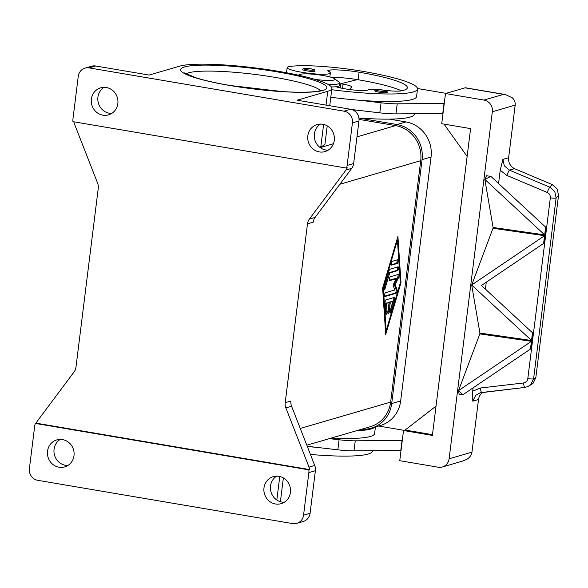<?xml version="1.0" encoding="UTF-8"?>
<svg xmlns="http://www.w3.org/2000/svg" width="588" height="588" viewBox="0 0 588 588"><rect width="100%" height="100%" fill="white"/><g stroke="black" fill="none" stroke-linecap="round" stroke-linejoin="round"><path stroke-width="0.88" d="M299.704 75.455A17.912 2.477 -172.9 0 1 299.998 74.433A17.912 2.477 -172.9 0 1 300.38 74.301A17.912 2.477 -172.9 0 1 318.189 74.786A17.912 2.477 -172.9 0 1 334.572 78.741L339.151 82.21A23.028 3.183 -172.9 0 1 339.688 83.026A23.028 3.183 -172.9 0 1 338.482 83.856A23.028 3.183 -172.9 0 1 327.957 84.341M334.572 78.741A17.912 2.477 -172.9 0 1 334.05 80.019A17.912 2.477 -172.9 0 1 314.896 79.351M339.688 83.026L339.379 85.539A23.028 3.183 -172.9 0 1 338.166 86.37A23.028 3.183 -172.9 0 1 331.382 86.943M336.057 86.745A17.912 2.477 7.1 0 0 354.637 90.096A17.912 2.477 7.1 0 0 368.507 89.743A12.796 1.771 -172.9 0 1 382.773 90.008A17.912 2.477 7.1 0 0 401.508 90.817A71.648 9.908 7.1 0 0 407.359 87.73A71.648 9.908 7.1 0 0 359.114 72.214A25.585 3.535 7.1 0 0 330.022 70.016A12.796 1.771 7.1 0 0 327.788 70.722A12.796 1.771 7.1 0 0 328.736 71.545A21.749 3.006 -172.9 0 1 330.338 72.941A21.749 3.006 -172.9 0 1 328.008 73.978A21.749 3.006 -172.9 0 1 303.555 72.559A21.749 3.006 -172.9 0 1 287.172 67.561A21.749 3.006 -172.9 0 1 289.509 66.532A60.527 8.372 -172.9 0 1 362.377 71.258A81.879 11.319 -172.9 0 1 417.517 88.994A81.879 11.319 -172.9 0 1 331.72 89.707M315.109 71.045A6.394 0.882 -172.9 0 1 306.716 70.847A6.394 0.882 -172.9 0 1 302.408 69.465L303.746 68.34L310.64 68.745C316.873 70.384 313.926 69.399 315.109 71.045M387.389 92.353A6.394 0.882 -172.9 0 1 379.003 92.154A6.394 0.882 -172.9 0 1 374.696 90.765L376.033 89.648L382.928 90.052C389.16 91.691 386.213 90.706 387.389 92.353M442.352 466.99L463.293 460.882L467.298 459.052C470.003 457.192 471.554 454.891 471.958 452.135L449.107 458.794A10.239 9.651 73.7 0 1 445.403 465.431A10.239 9.651 73.7 0 1 442.352 466.99A10.239 9.651 73.7 0 1 438.236 467.225L399.759 460.691L403.515 430.512L405.147 430.041L436.024 406.11M515.184 105.098C515.47 102.334 514.507 99.894 512.295 97.784L505.408 94.558L503.548 94.352L483.968 100.063A10.239 9.651 73.7 0 1 490.399 104.164A10.239 9.651 73.7 0 1 492.332 111.757L515.184 105.098L508.627 157.731A10.239 9.651 -106.3 0 0 509.847 164.192A10.239 9.651 -106.3 0 0 509.965 164.405L511.847 166.941L513.934 168.418L552.257 184.61L549.817 187.182A5.116 0.478 112.9 0 0 548.714 189.035A5.116 0.478 112.9 0 0 547.193 192.438C549.435 193.555 550.478 195.356 550.331 197.847L527.811 378.65C527.348 381.097 525.893 382.538 523.46 382.986L480.337 388.021A5.116 0.845 83.3 0 0 481.021 391.336A5.116 0.845 83.3 0 0 481.704 392.49A5.116 0.845 83.3 0 0 481.748 392.483L524.775 387.455M480.337 388.021L472.701 391.174L472.774 401.17L475.699 395.334L480.029 392.835L524.827 387.455A5.116 0.845 -96.7 0 0 524.871 387.441L528.208 386.441L530.729 384.618L533.603 378.768A5.116 0.706 -172.9 0 1 531.581 378.988A5.116 0.706 -172.9 0 1 527.811 378.65M523.46 382.986A5.116 0.845 -96.7 0 0 524.143 386.301A5.116 0.845 -96.7 0 0 524.827 387.455L528.208 386.441L532.978 383.479L535.83 377.636L533.603 378.768L556.123 197.958A5.116 0.706 -172.9 0 1 554.102 198.178A5.116 0.706 -172.9 0 1 550.331 197.847M498.565 183.507L500.219 170.204L506.819 175.4A5.116 0.478 112.9 0 1 508.341 171.997A5.116 0.478 112.9 0 1 509.443 170.145L549.817 187.182L554.778 191.534L556.123 197.958L558.526 195.422L557.203 188.976L552.257 184.61M514.493 168.675L509.443 170.145L504.291 165.816L502.887 159.407L500.219 170.204M472.774 401.17L478.514 399.502A10.239 9.651 73.7 0 1 481.263 393.71A10.239 9.651 73.7 0 1 481.425 393.548L482.917 392.35M60.219 439.398A14.075 13.274 -106.3 0 0 54.258 454.061A14.075 13.274 -106.3 0 0 65.569 465.336A14.075 13.274 -106.3 0 0 67.833 465.52M59.043 467.24A14.075 13.274 73.7 0 1 47.474 454.164A14.075 13.274 73.7 0 1 56.823 439.897A14.075 13.274 73.7 0 1 62.49 439.581A14.075 13.274 73.7 0 1 74.059 452.657A14.075 13.274 73.7 0 1 64.702 466.923A14.075 13.274 73.7 0 1 59.043 467.24M104.076 87.333A14.075 13.274 -106.3 0 0 98.115 101.989A14.075 13.274 -106.3 0 0 109.419 113.271A14.075 13.274 -106.3 0 0 111.691 113.447M106.34 87.509A14.075 13.274 73.7 0 1 117.909 100.592A14.075 13.274 73.7 0 1 108.559 114.851A14.075 13.274 73.7 0 1 102.893 115.174A14.075 13.274 73.7 0 1 91.324 102.091A14.075 13.274 73.7 0 1 100.68 87.832A14.075 13.274 73.7 0 1 106.34 87.509M276.661 476.14A14.075 13.274 -106.3 0 0 270.7 490.804A14.075 13.274 -106.3 0 0 282.012 502.086A14.075 13.274 -106.3 0 0 284.276 502.262M275.485 503.99A14.075 13.274 73.7 0 1 263.916 490.906A14.075 13.274 73.7 0 1 273.266 476.647A14.075 13.274 73.7 0 1 278.925 476.324A14.075 13.274 73.7 0 1 290.494 489.4A14.075 13.274 73.7 0 1 281.145 503.666A14.075 13.274 73.7 0 1 275.485 503.99M320.511 124.075A14.075 13.274 -106.3 0 0 314.551 138.739A14.075 13.274 -106.3 0 0 325.862 150.013A14.075 13.274 -106.3 0 0 328.133 150.197M322.783 124.252A14.075 13.274 73.7 0 1 334.351 137.335A14.075 13.274 73.7 0 1 324.995 151.594A14.075 13.274 73.7 0 1 319.335 151.917A14.075 13.274 73.7 0 1 307.767 138.841A14.075 13.274 73.7 0 1 317.116 124.575A14.075 13.274 73.7 0 1 322.783 124.252M36.206 423.184L309.663 469.606L308.847 469.849A10.239 9.651 73.7 0 1 308.854 469.944A10.239 9.651 73.7 0 1 308.862 472.605L303.555 515.176A10.239 9.651 73.7 0 1 299.858 521.806A10.239 9.651 73.7 0 1 296.8 523.364A10.239 9.651 73.7 0 1 292.684 523.599L37.764 480.322A10.239 9.651 73.7 0 1 31.333 476.221A10.239 9.651 73.7 0 1 29.4 468.629L34.699 426.057A10.239 9.651 73.7 0 1 35.354 423.514A10.239 9.651 73.7 0 1 35.39 423.426L36.206 423.184A10.239 9.651 73.7 0 1 37.434 421.008L74.066 371.954A10.239 9.651 -106.3 0 0 75.33 369.69A10.239 9.651 -106.3 0 0 75.977 367.14L98.247 188.358A10.239 9.651 -106.3 0 0 98.247 185.705A10.239 9.651 -106.3 0 0 97.586 183.111L74.441 123.906A10.239 9.651 73.7 0 1 73.853 121.797M296.8 523.364L303.334 521.46A10.239 9.651 -106.3 0 0 306.385 519.902A10.239 9.651 -106.3 0 0 310.089 513.273L303.555 515.176M285.209 402.662A10.239 9.651 -106.3 0 0 285.209 405.316A10.239 9.651 -106.3 0 0 285.871 407.91L291.582 406.242A10.239 9.651 73.7 0 1 290.92 403.655A10.239 9.651 73.7 0 1 290.92 400.994L285.209 402.662L307.473 223.881L313.184 222.213A10.239 9.651 73.7 0 1 313.838 219.669A10.239 9.651 73.7 0 1 315.102 217.406L351.734 168.344A10.239 9.651 -106.3 0 0 352.998 166.081A10.239 9.651 -106.3 0 0 353.645 163.537L358.952 120.966A10.239 9.651 -106.3 0 0 357.019 113.374A10.239 9.651 -106.3 0 0 350.58 109.272L344.053 111.176A10.239 9.651 73.7 0 1 350.492 115.277A10.239 9.651 73.7 0 1 352.425 122.87L358.952 120.966M353.645 163.537L347.118 165.441A10.239 9.651 73.7 0 1 346.472 167.984A10.239 9.651 73.7 0 1 346.435 168.072L347.251 167.837A10.239 9.651 73.7 0 1 346.023 170.013L309.391 219.067A10.239 9.651 -106.3 0 0 308.127 221.331A10.239 9.651 -106.3 0 0 307.473 223.881M308.862 472.605L315.389 470.701A10.239 9.651 -106.3 0 0 315.389 468.041A10.239 9.651 -106.3 0 0 314.727 465.453L309.016 467.115A10.239 9.651 73.7 0 1 309.663 469.606M346.435 168.072L72.978 121.65A10.239 9.651 73.7 0 1 72.963 121.554A10.239 9.651 73.7 0 1 72.963 118.894L78.263 76.322A10.239 9.651 73.7 0 1 81.967 69.693A10.239 9.651 73.7 0 1 85.017 68.135A10.239 9.651 73.7 0 1 89.133 67.899L344.053 111.176M89.133 67.899L95.668 65.996A10.239 9.651 -106.3 0 0 91.544 66.231L85.017 68.135M329.728 105.73L331.875 88.443A78.763 10.893 7.1 0 1 327.744 91.28L297.146 100.203L350.58 109.272M331.875 88.443A78.763 10.893 7.1 0 0 267.114 69.538A78.763 10.893 7.1 0 0 179.7 66.143L149.102 75.066L95.668 65.996M280.197 501.637A78.763 10.893 7.1 0 0 280.505 500.866L283.365 477.934M309.016 467.115L285.871 407.91M308.847 469.849L35.39 423.426M347.118 165.441L352.425 122.87M315.389 470.701L310.089 513.273M306.811 445.212L370.381 426.675A30.708 28.959 -106.3 0 0 390.645 402.096L420.714 160.678A30.708 28.959 -106.3 0 0 395.614 125.604L359.025 119.393M382.626 288.113L397.914 236.391L400.987 282.755L385.699 334.469L382.626 288.113M291.582 406.242L314.727 465.453M327.215 125.869L324.988 143.773A78.763 10.893 -172.9 0 1 320.857 146.603L319.446 147.015M358.915 118.085L396.974 124.546A30.708 28.959 73.7 0 1 422.074 159.627L391.689 403.559A30.708 28.959 73.7 0 1 371.425 428.137A30.708 28.959 73.7 0 1 361.841 429.166M371.425 428.137L380.399 425.521A30.708 28.959 -106.3 0 0 400.663 400.942L431.048 157.011A30.708 28.959 -106.3 0 0 405.948 121.929L389.425 119.129M385.926 299.873L394.401 297.403A1.918 0.581 -80.4 0 1 394.482 297.396A1.918 0.581 -80.4 0 1 394.577 300.071L391.049 312.007A1.918 0.581 -80.4 0 1 390.314 313.11A1.918 0.581 -80.4 0 1 390.219 310.435L392.865 301.482L390.307 302.232L389.131 311.662A1.918 0.581 -80.4 0 1 388.198 313.727A1.918 0.581 -80.4 0 1 387.904 312.015L389.08 302.585L386.514 303.334L387.051 311.361A1.918 0.581 -80.4 0 1 386.772 313.367A1.918 0.581 -80.4 0 1 386.081 314.345A1.918 0.581 -80.4 0 1 385.75 313.551L385.044 302.857A1.918 0.581 -80.4 0 1 385.926 299.873M385.743 313.404A1.918 0.581 99.6 0 0 386.088 311.192L385.552 303.173L389.08 302.585M386.514 303.334L385.552 303.173M387.86 312.779A1.918 0.581 99.6 0 0 388.168 311.493L389.344 302.063L392.865 301.482M390.307 302.232L389.344 302.063M389.984 312.162A1.918 0.581 99.6 0 0 390.087 311.846L393.615 299.909A1.918 0.581 99.6 0 0 393.776 297.579M391.343 264.769L396.231 263.343A1.918 0.581 99.6 0 0 396.951 261.947A1.918 0.581 99.6 0 0 397.04 259.911M397.657 259.734A1.918 0.581 -80.4 0 1 397.745 259.727A1.918 0.581 -80.4 0 1 398.017 261.579A1.918 0.581 -80.4 0 1 397.187 263.505L391.681 265.107A1.918 0.581 -80.4 0 1 391.601 265.114A1.918 0.581 -80.4 0 1 391.329 263.262A1.918 0.581 -80.4 0 1 392.152 261.337L397.657 259.734M383.332 287.899L386.169 330.699L400.281 282.96L397.444 240.169L383.332 287.899L382.722 287.797M397.444 240.169L396.826 240.066M386.169 330.699L385.441 330.574M385.515 331.676L385.824 330.64M400.987 282.755L400.259 282.63M397.209 240.132L397.135 239.022M389.8 269.297L398.135 266.864A1.918 0.581 -80.4 0 1 398.216 266.856A1.918 0.581 -80.4 0 1 398.488 268.709A1.918 0.581 -80.4 0 1 397.664 270.634L389.69 272.964L385.162 288.282A1.918 0.581 -80.4 0 1 384.427 289.384A1.918 0.581 -80.4 0 1 384.331 286.701L389.153 270.392A1.918 0.581 -80.4 0 1 389.8 269.297M384.089 288.429A1.918 0.581 99.6 0 0 384.199 288.113L388.727 272.803L396.702 270.473A1.918 0.581 99.6 0 0 397.429 269.084A1.918 0.581 99.6 0 0 397.517 267.048M389.69 272.964L388.727 272.803M394.864 289.994L393.034 285.077L396.268 278.675L389.756 280.579A1.918 0.581 -80.4 0 1 389.675 280.586A1.918 0.581 -80.4 0 1 389.403 278.734A1.918 0.581 -80.4 0 1 390.226 276.801L398.627 274.353A1.918 0.581 -80.4 0 1 398.715 274.346A1.918 0.581 -80.4 0 1 399.046 275.618A1.918 0.581 -80.4 0 1 398.561 277.661L395.114 284.467L397.062 289.7A1.918 0.581 -80.4 0 1 397.025 291.744A1.918 0.581 -80.4 0 1 396.283 293.214L384.986 296.506A1.918 0.581 -80.4 0 1 384.897 296.514A1.918 0.581 -80.4 0 1 384.625 294.661A1.918 0.581 -80.4 0 1 385.456 292.736L394.864 289.994M384.64 296.168L395.32 293.052A1.918 0.581 99.6 0 0 396.062 291.575A1.918 0.581 99.6 0 0 396.099 289.531L394.158 284.305L397.598 277.499A1.918 0.581 99.6 0 0 398.01 274.537M395.114 284.467L394.158 284.305M389.418 280.233L395.305 278.514L396.268 278.675M480.029 392.835L481.66 392.49M558.526 195.422L535.83 377.636M458.544 390.601L479.83 333.911L532.199 341.437L531.236 349.162L530.457 349.051L462.925 394.717L458.544 390.601L531.42 341.327L532.199 341.437L531.236 349.162L530.457 349.051L531.42 341.327M471.701 284.982L544.576 235.7L545.355 235.817L544.392 243.542L543.613 243.432L481.454 285.459L532.485 332.771L533.265 332.889L532.302 340.614L531.523 340.503L471.694 285.033L492.987 228.284L545.355 235.81L544.392 243.542L543.613 243.432L544.576 235.7M531.523 340.503L532.485 332.771L533.265 332.889L532.302 340.614L479.933 333.087L471.694 285.033M544.679 234.884L484.85 179.413L490.87 176.371L545.642 227.152L546.421 227.262L545.458 234.994L544.679 234.884L545.642 227.152L546.421 227.269L545.458 234.994L493.089 227.468L484.85 179.413M490.87 176.371L486.482 175.746L484.857 179.362M458.537 390.652L459.118 394.173L462.925 394.717M492.987 228.284L493.089 227.468M485.409 289.127L486.269 282.203M479.83 333.911L479.933 333.087M472.701 391.174L473.112 387.823M478.514 399.502L471.958 452.135M449.107 458.794L492.332 111.757M505.408 94.558L465.534 87.788A10.239 3.094 99.6 0 0 465.071 87.825L503.548 94.352M403.515 430.512L432.378 435.414L470.591 128.61L441.728 123.708L445.491 93.536L483.968 100.063M405.147 430.041L432.467 434.679M378.665 426.028L404.096 430.342M375.423 426.969L374.607 433.518A81.879 11.319 -172.9 0 1 331.147 438.119M402.28 440.456L355.248 440.809A25.585 3.535 -172.9 0 1 339.085 439.765L329.383 438.633M467.122 156.437L443.977 124.09M401.45 90.824A71.648 9.908 7.1 0 0 358.173 79.755A25.585 3.535 7.1 0 0 357.313 79.615L340.673 83.753L343.076 84.157A12.796 1.771 -172.9 0 1 351.69 86.928A12.796 1.771 -172.9 0 1 351.609 87.09L349.441 89.508M446.071 93.36L417.502 88.516M417.517 88.994L416.576 96.542A81.879 11.319 -172.9 0 1 359.503 100.261L381.061 102.782A25.585 3.535 7.1 0 0 397.216 103.826L444.249 103.473M442.999 113.535L395.967 113.888A25.585 3.535 -172.9 0 1 379.804 112.845L351.844 109.574M442.742 113.609L443.999 103.554M340.158 87.869L340.673 83.753M358.246 110.323A81.879 11.319 -172.9 0 1 352.602 109.853M339.202 85.863A60.527 8.372 -172.9 0 1 340.393 86.002M340.165 87.796A25.585 3.535 7.1 0 0 339.688 87.759M359.503 100.261A81.879 11.319 -172.9 0 1 330.779 97.255M286.54 72.655A28.143 3.895 7.1 0 0 286.106 72.677M414.43 113.778L414.386 114.146A81.879 11.319 -172.9 0 1 358.901 117.99M357.313 79.615A25.585 3.535 7.1 0 0 331.544 77.432M307.215 446.248L337.835 449.82A25.585 3.535 7.1 0 0 353.991 450.871L401.023 450.518M402.023 440.53L400.773 450.592M316.278 447.306A81.879 11.319 -172.9 0 1 307.326 446.527M374.938 427.116A81.879 11.319 -172.9 0 1 356.21 430.806M372.461 450.761L372.41 451.128A81.879 11.319 -172.9 0 1 310.42 454.436M445.491 93.536L465.071 87.825M310.596 68.745A5.373 0.742 -172.9 0 1 313.933 70.104A5.373 0.742 -172.9 0 1 307.171 69.744A5.373 0.742 -172.9 0 1 303.834 68.392A5.373 0.742 -172.9 0 1 310.596 68.745M382.884 90.052A5.373 0.742 -172.9 0 1 386.22 91.412A5.373 0.742 -172.9 0 1 379.451 91.052A5.373 0.742 -172.9 0 1 376.114 89.699A5.373 0.742 -172.9 0 1 382.884 90.052M315.102 217.406L309.391 219.067M346.023 170.013L351.734 168.344M186.058 73.941A68.524 9.474 -172.9 0 1 188.689 72.809A68.524 9.474 -172.9 0 1 274.949 77.366A68.524 9.474 -172.9 0 1 320.482 90.684M277.205 71.861A73.64 10.18 7.1 0 0 184.507 66.959A73.64 10.18 7.1 0 0 230.239 85.561A73.64 10.18 7.1 0 0 322.937 90.464A73.64 10.18 7.1 0 0 277.205 71.861M300.262 428.454L390.645 402.096M339.849 184.257L420.714 160.678M327.744 91.28L326.024 105.105M323.613 124.428L320.857 146.603M320.188 147.595L333.425 143.737M356.967 136.872L395.614 125.604M276.838 500.013L279.763 476.493M405.948 121.929L396.974 124.546M431.048 157.011L422.074 159.627M400.663 400.942L391.689 403.559M387.051 311.361L386.088 311.192M389.131 311.662L388.168 311.493M391.049 312.007L390.087 311.846M394.577 300.071L393.615 299.909M397.187 263.505L396.231 263.343M385.162 288.282L384.199 288.113M397.664 270.634L396.702 270.473M396.283 293.214L395.32 293.052M397.062 289.7L396.099 289.531M398.561 277.661L397.598 277.499M508.627 157.731L502.887 159.407M506.819 175.4L547.193 192.438M379.804 112.845L381.061 102.782M395.967 113.888L397.216 103.826M342.554 88.376L343.076 84.157M359.114 72.214L358.173 79.755M330.022 70.016L329.758 72.118M339.085 439.765L337.835 449.82M355.248 440.809L353.991 450.871M298.322 75.146L299.998 74.433M287.172 67.561L286.525 72.758M322.217 90.067L322.209 90.074C322.599 89.935 320.504 91.5 308.509 92.073C301.387 92.375 292.728 92.213 282.527 91.596L230.467 85.539C216.494 83.151 205.102 80.607 196.289 77.91L184.536 72.919M329.846 76.947L330.338 72.941"/></g></svg>
